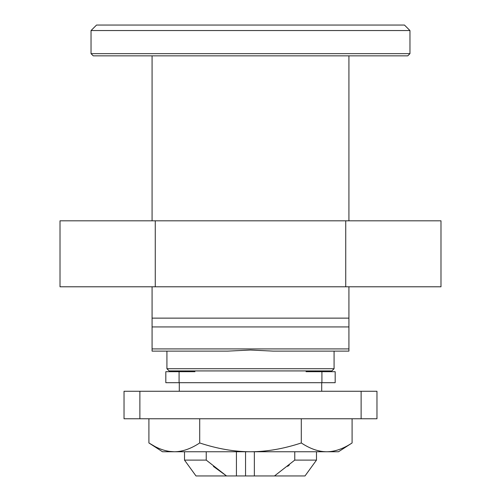 <?xml version="1.0" encoding="UTF-8"?>
<svg xmlns="http://www.w3.org/2000/svg" width="501" height="501" viewBox="0 0 501 501"><rect width="100%" height="100%" fill="white"/><g stroke="black" fill="none" stroke-linecap="round" stroke-linejoin="round"><path stroke-width="0.75" d="M409.962 30.548L404.464 25.05L96.536 25.05L91.038 30.548L91.038 53.645L409.962 53.645L409.962 30.548L91.038 30.548M409.962 53.645L407.764 55.843L93.236 55.843L91.038 53.645M152.072 286.791L152.072 318.135L348.928 318.135L348.928 286.791M348.928 220.809L348.928 55.843M152.072 55.843L152.072 220.809M152.072 318.135L152.072 351.126L227.686 351.126L250.5 350.03L273.314 351.126L348.928 351.126L348.928 326.934L152.072 326.934M348.928 326.934L348.928 318.135M152.072 348.928L348.928 348.928M166.921 368.723L334.079 368.723L331.881 370.922L169.119 370.922L166.921 368.723L166.921 351.126M334.079 368.723L334.079 351.126M155.26 220.809L60.014 220.809L60.014 286.791L155.26 286.791L155.26 220.809L345.74 220.809L345.74 286.791L155.26 286.791M345.74 286.791L440.986 286.791L440.986 220.809L345.74 220.809M321.711 391.268L321.711 382.689L179.289 382.689L179.289 391.268M294.763 451.758L294.763 460.106L274.485 475.95L254.351 475.95L254.351 451.758M184.512 460.106L195.997 475.95L226.515 475.95L206.237 460.106L184.512 460.106L184.512 451.758M254.351 475.95L226.515 475.95L213.413 466.425M274.485 475.95L305.003 475.95L316.488 460.106L316.488 451.758M287.662 466.362L289.39 464.903M294.763 460.106L316.488 460.106M206.237 451.758L206.237 460.106M236.422 475.95L236.422 451.758M245.553 451.758L245.553 475.95M194.964 371.692L165.818 371.692L165.818 382.689L179.082 382.689L179.082 371.692M306.036 382.689L335.182 382.689L335.182 371.692L306.036 371.692M376.971 391.268L124.029 391.268L124.029 418.761L376.971 418.761L376.971 391.268M148.91 418.761L148.91 442.959C157.752 448.796 166.213 451.727 174.304 451.758L169.25 451.382M154.872 446.454L148.91 442.959L162.518 451.758L174.304 451.758C182.395 451.727 190.862 448.796 199.705 442.959C217.384 448.796 234.318 451.727 250.5 451.758C266.682 451.727 283.616 448.796 301.295 442.959C310.138 448.796 318.605 451.727 326.696 451.758C334.787 451.727 343.254 448.796 352.09 442.959L352.09 418.761M174.304 451.758L338.482 451.758L352.09 442.959M199.705 418.761L199.705 442.959M301.295 418.761L301.295 442.959M321.918 371.692L321.918 382.689M361.121 418.761L361.121 391.268M139.879 418.761L139.879 391.268M315.386 371.692L315.386 370.922M185.614 371.692L185.614 370.922"/></g></svg>
